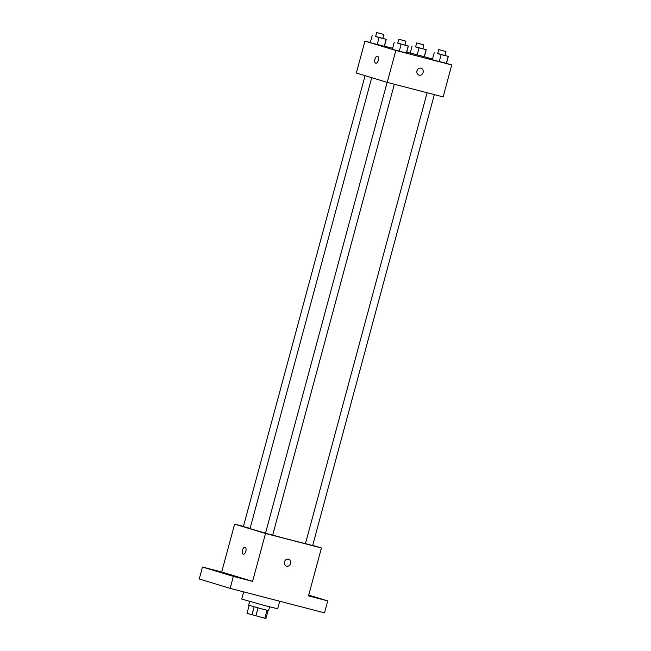 <?xml version="1.0" encoding="UTF-8"?>
<svg xmlns="http://www.w3.org/2000/svg" width="651" height="651" viewBox="0 0 651 651"><rect width="100%" height="100%" fill="white"/><g stroke="black" fill="none" stroke-linecap="round" stroke-linejoin="round"><path stroke-width="0.98" d="M266.975 610.247L264.827 618.222L265.95 618.45L268.09 610.508M264.827 618.222L247.014 613.323L249.154 605.397M258.016 607.912L255.859 615.895M254.118 606.846L251.97 614.821M269.628 606.854L268.619 610.597L263.46 609.36L248.658 605.21L249.667 601.467M243.686 591.873L241.749 599.058L264.16 605.43L277.676 608.758L279.71 601.223M308.712 595.12L327.722 600.873L324.491 612.851L230.137 588.358L199.247 578.999L202.477 567.021L221.698 572.017L252.588 581.367L233.367 576.379L230.137 588.358M327.722 600.873L308.501 595.885L321.431 547.987L265.518 533.47L252.588 581.367M284.487 561.886A3.621 3.157 -73.2 0 1 288.596 559.217A3.621 3.157 -73.2 0 1 290.574 563.595A3.621 3.157 -73.2 0 1 286.497 566.142A3.621 3.157 -73.2 0 1 284.487 561.886M239.877 577.974L233.213 576.102L239.877 577.974M217.784 571.285L211.127 569.413L217.784 571.285M233.367 576.379L202.477 567.021M265.518 533.47L234.62 524.112L221.698 572.017M234.62 524.112L243.433 526.399M316.752 597.935L310.096 596.064L316.752 597.935M371.721 77.689L250.074 528.506A28.945 0.496 15.1 0 0 253.565 529.694A28.945 0.496 15.1 0 0 265.51 533.128M272.688 535.114A28.945 0.496 15.1 0 0 305.482 543.552M312.708 545.343L321.431 547.987M387.142 82.36L265.486 533.234L272.671 535.171L394.343 84.231M427.121 92.743L305.465 543.609L312.651 545.554L434.323 94.615M250.106 528.384L243.401 526.545L365.056 75.671M245.085 547.255A3.621 1.766 104.6 0 1 245.842 551.218A3.621 1.766 104.6 0 1 243.238 554.245A3.621 1.766 104.6 0 1 242.432 550.298A3.621 1.766 104.6 0 1 245.053 547.239A3.621 1.766 104.6 0 1 245.085 547.255M243.238 554.245A3.621 1.766 104.6 0 1 242.441 550.298A3.621 1.766 104.6 0 1 245.053 547.239M288.596 559.217A3.621 3.157 -73.2 0 1 290.566 563.595A3.621 3.157 -73.2 0 1 286.497 566.142M446.456 63.367L451.753 64.97L443.136 96.901L387.223 82.384L356.333 73.034L364.951 41.094L370.305 42.486M451.753 64.97L395.841 50.453L387.223 82.384M416.974 70.886A3.621 3.157 -73.2 0 1 421.075 68.217A3.621 3.157 -73.2 0 1 423.052 72.595A3.621 3.157 -73.2 0 1 418.984 75.142A3.621 3.157 -73.2 0 1 416.974 70.886M424.354 56.71L410.236 53.04L424.354 56.71L426.242 49.728L415.615 46.823M406.468 53.016L392.35 49.354L406.468 53.016L408.356 46.034L397.728 43.129M424.371 56.678L432.484 59.135M384.432 46.156L392.634 48.28M406.761 51.95L410.285 52.869M395.841 50.453L364.951 41.094M446.448 63.399L432.321 59.729L446.448 63.399L448.336 56.417L437.708 53.504M384.383 46.327L370.256 42.665L384.383 46.327L386.263 39.345L375.635 36.44M377.572 56.255A3.621 1.766 104.6 0 1 378.321 60.226A3.621 1.766 104.6 0 1 375.717 63.245A3.621 1.766 104.6 0 1 374.919 59.298A3.621 1.766 104.6 0 1 377.539 56.238A3.621 1.766 104.6 0 1 377.572 56.255M375.717 63.245A3.621 1.766 104.6 0 1 374.919 59.298A3.621 1.766 104.6 0 1 377.539 56.246M421.075 68.217A3.621 3.157 -73.2 0 1 423.052 72.595A3.621 3.157 -73.2 0 1 418.975 75.142M382.821 38.376L386.263 39.345M376.685 32.55L375.611 36.546L376.058 36.692L382.796 38.482L383.87 34.487L376.685 32.55L383.87 34.487M386.116 39.451L384.228 46.441M379.053 37.62L377.165 44.602M372.144 35.675L370.256 42.665M422.8 48.76L426.242 49.728M416.664 42.933L415.59 46.921L416.038 47.075L422.776 48.858L423.85 44.87L416.664 42.933L423.85 44.87M426.088 49.834L424.208 56.816M419.032 47.995L417.145 54.985M412.124 46.058L410.236 53.04M404.914 45.065L408.356 46.034M398.778 39.239L397.696 43.226L398.143 43.381L404.889 45.171L405.964 41.176L398.778 39.239L405.964 41.176M408.201 46.14L406.314 53.122M401.138 44.309L399.258 51.291M394.229 42.364L392.35 49.354M444.893 55.449L448.336 56.417M438.758 49.614L437.675 53.61L438.123 53.764L444.861 55.547L445.943 51.559L438.758 49.614L445.943 51.559M448.181 56.523L446.293 63.505M441.118 54.684L439.23 61.674M434.209 52.747L432.321 59.729"/></g></svg>

